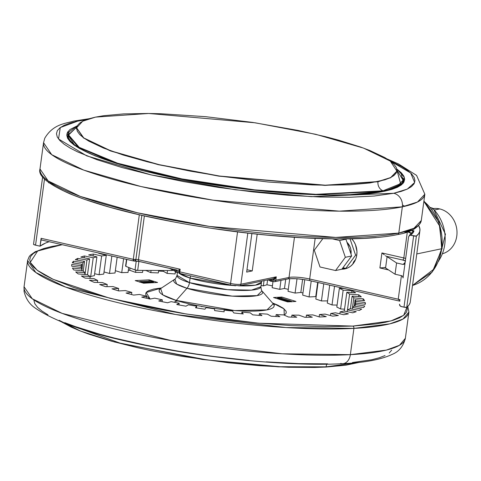 <?xml version="1.0" encoding="UTF-8"?>
<svg xmlns="http://www.w3.org/2000/svg" width="481" height="481" viewBox="0 0 481 481"><rect width="100%" height="100%" fill="white"/><g stroke="black" fill="none" stroke-linecap="round" stroke-linejoin="round"><path stroke-width="0.72" d="M95.533 117.111L82.708 121.2L76.617 127.82L83.742 137.927L110.919 150.896L159.043 164.64L219.456 176.034L325.24 185.197L378.024 181.553A7.888 6.932 -101.8 0 0 377.994 181.758L325.048 185.401L218.915 176.16L158.435 164.712L110.42 150.926L83.484 137.963L76.605 127.886L83.484 137.963L110.42 150.926L158.435 164.712L218.915 176.16L325.048 185.401L377.994 181.758A7.888 6.932 78.2 0 1 378.024 181.553L390.668 177.555L396.903 171.122L390.283 161.081L363.582 148.112L315.68 134.295L255.122 122.787L148.647 113.474L95.533 117.111L103.619 115.717L123.551 113.907L147.835 113.462L161.321 113.756L205.591 116.673L252.543 122.396L298.142 130.441L325.829 136.76L338.456 140.115L360.648 147.06L370.009 150.583L384.8 157.558L390.091 160.943L393.903 164.213L396.206 167.346L400.613 183.67L383.056 190.789L315.879 194.336L254.449 189.833L181.866 178.908L117.635 163.239L79.197 147.348L68.627 134.975L76.768 127.008L68.627 134.975L79.197 147.348L117.635 163.239L181.866 178.908L254.449 189.833L315.879 194.336L383.056 190.789A7.888 6.932 78.2 0 1 377.994 181.758L390.728 177.717L396.891 171.188L390.728 177.717L377.994 181.758A7.888 6.932 -101.8 0 0 383.056 190.789A0.385 0.337 78.2 0 1 383.303 191.234A168.915 30.189 -172.3 0 1 348.412 194.817L383.303 191.234A0.385 0.337 -101.8 0 0 383.056 190.789L400.613 183.67L396.969 170.304L396.194 173.052L393.879 175.577L390.055 177.85L384.752 179.852L369.937 182.948L350.006 184.758L325.721 185.203L312.235 184.908L267.965 181.992L221.007 176.268L190.211 171.122L161.207 165.139L147.727 161.905L123.455 155.104L103.547 148.082L88.751 141.107L83.466 137.722L79.648 134.452L77.351 131.319L76.587 128.367L77.363 125.613L79.678 123.088L83.502 120.815L88.805 118.813L95.533 117.111M61.67 321.981L71.302 327.128L79.461 330.639L88.901 334.163L111.237 341.095L137.452 347.673L151.701 350.745L181.806 356.307L228.776 362.818L259.536 365.692L288.48 367.262L314.484 367.466L326.07 367.045L345.851 365.199L359.752 362.283L326.07 367.045A7.888 5.652 87 0 1 326.094 366.841L358.646 362.409L326.094 366.841A7.888 5.652 -93 0 0 326.07 367.045L278.216 366.847L202.279 359.457L114.676 342.039L80.381 331.006L59.193 320.328M62.704 322.396L121.428 343.602L207.155 359.926L279.954 366.72L326.094 366.841L279.954 366.72L207.155 359.926L121.428 343.602L62.704 322.396M344.51 268.62A20.587 18.086 78.2 0 1 342.875 267.827A20.587 18.086 -101.8 0 0 344.51 268.62M346.152 268.548A17.893 15.717 78.2 0 1 342.424 268.446A17.893 15.717 -101.8 0 0 346.152 268.548M355.627 259.391L353.036 263.179L352.844 264.039L354.695 261.357L356.03 258.285L356.788 254.948A17.893 15.717 78.2 0 1 344.817 268.897A17.893 15.717 78.2 0 1 341.871 269.186L344.955 268.867L347.877 267.869L350.541 266.24L352.844 264.039L353.667 261.82L355.627 259.397M423.887 201.317L440.037 226.647L441.666 248.743A3.848 0.685 7.7 0 0 442.117 248.479A3.848 0.685 -172.3 0 1 441.666 248.743A48.094 42.25 -101.8 0 0 423.887 201.317M416.768 253.95L441.666 248.743L416.768 253.95M178.102 270.244L178.806 270.148L178.102 270.244M169.51 268.392L180.068 273.491A1.924 1.425 -70.7 0 1 180.044 273.485A1.924 1.425 -70.7 0 1 179.233 271.705A53.866 9.626 -172.3 0 1 173.01 269.186A53.866 9.626 7.7 0 0 179.233 271.705L179.497 269.787L178.806 270.148L180.159 269.24L138.456 259.722A1.924 0.343 7.7 0 0 135.87 259.53L141.841 215.392L135.87 259.53L133.291 259.331L133.94 261.021L134.584 261.027L135.87 259.53A1.924 1.69 78.2 0 1 133.94 261.021A1.924 0.854 -77.1 0 1 133.766 261.021L133.94 261.021M178.938 273.088L190.091 278.084A3.848 2.597 -72.7 0 1 190.837 275.962A3.848 2.597 107.3 0 0 190.091 278.084A42.322 7.564 -172.3 0 1 178.938 273.088M189.478 282.642L190.091 278.084L189.478 282.642L227.525 289.664L251.473 290.145L260.906 286.742A42.322 7.564 7.7 0 1 234.668 290.199A42.322 7.564 7.7 0 1 189.478 282.642A7.696 5.189 -72.7 0 1 186.971 288.287A7.696 5.189 107.3 0 0 189.478 282.642A42.322 7.564 7.7 0 1 177.02 275.403L189.478 282.642M159.109 289.424L160.618 288.606A57.985 10.366 7.7 0 0 176.238 300.421L234.65 310.552L266.979 309.902L273.22 303.83L261.971 290.921L257.149 295.617L232.143 296.122L186.971 288.287A44.841 8.015 -172.3 0 1 174.886 279.148C175.048 279.695 175.757 278.445 177.02 275.403L177.411 272.511M238.48 285.798L255.411 285.167L261.526 282.185L260.906 286.742C261.321 290.013 261.676 291.408 261.971 290.921A44.841 8.015 -172.3 0 1 238.907 296.488A44.841 8.015 -172.3 0 1 186.971 288.287L176.647 284.049L174.886 279.148L160.618 288.606L162.891 294.943L176.238 300.421L186.971 288.287L176.238 300.421A19.24 12.975 -72.7 0 1 174.387 302.266A19.24 12.975 107.3 0 0 176.238 300.421A57.985 10.366 7.7 0 0 243.398 311.021A57.985 10.366 7.7 0 0 273.22 303.83L274.459 305.02M272.414 302.904L284.061 308.862L284.253 315.133L285.991 313.486L286.285 312.271L285.906 310.966L283.135 308.147L277.79 305.14L272.414 302.904M316.143 296.717A148.136 26.479 7.7 0 0 315.758 296.603L317.676 282.413L315.758 296.603L309.055 296.963A138.516 24.759 7.7 0 0 302.669 295.118L304.762 279.665L302.669 295.118A138.516 24.759 7.7 0 1 309.055 296.963L311.219 280.94L309.055 296.963L315.758 296.603A148.136 26.479 7.7 0 1 316.143 296.717M404.816 206.277L402.453 204.978M387.241 159.013L398.557 163.973L416.582 175.397L424.843 194.24L421.29 220.502C418.939 227.639 411.008 232.335 397.504 234.584A1.924 1.69 -101.8 0 0 398.791 233.087L335.756 237.422L209.409 226.425L137.404 212.788L80.243 196.38L48.172 180.946L39.989 168.951A192.388 34.385 7.7 0 0 182.034 221.909A192.388 34.385 7.7 0 0 398.791 233.087L402.344 206.824A192.388 34.385 -172.3 0 1 185.582 195.647A192.388 34.385 -172.3 0 1 43.543 142.689L51.726 154.684L83.796 170.124L140.957 186.532L212.963 200.162L339.309 211.159L402.344 206.824A11.544 10.143 -101.8 0 0 393.777 193.272L401.304 191.36L407.239 189.123L411.52 186.58L414.105 183.754L414.977 180.676L414.123 177.363L411.544 173.863L407.281 170.202L401.358 166.414L389.712 160.666L410.66 172.986L414.676 182.497L407.311 189.093L393.777 193.272A11.544 10.143 78.2 0 1 402.344 206.824L417.496 202.014L424.843 194.24A192.388 34.385 -172.3 0 1 402.344 206.824L398.791 233.087A192.388 34.385 7.7 0 0 421.29 220.502L413.949 228.271L398.791 233.087A1.924 1.69 78.2 0 1 396.855 234.578M342.965 363.642A11.544 8.267 -93 0 0 350.36 354.653L353.914 328.391A1.924 1.377 -93 0 0 352.807 326.094L376.118 323.917L385.552 322.246L393.374 320.214L399.507 317.839L403.902 315.139L406.511 312.145L407.311 308.88L407.01 307.1L403.673 315.32L390.921 320.941L352.807 326.094A1.924 1.377 87 0 1 353.914 328.391L389.869 323.845L403.006 319.041L408.916 312.043A192.388 34.385 -172.3 0 1 353.914 328.391L350.36 354.653A192.388 34.385 7.7 0 0 405.363 338.305L399.452 345.304L386.315 350.108L350.36 354.653A11.544 8.267 87 0 1 342.965 363.642A11.544 8.267 87 0 1 340.698 363.383M86.7 119.595L77.651 121.152L60.293 127.549L58.52 138.979L86.712 155.85L151.142 174.898L235.474 189.785L311.417 196.669L393.777 193.272L374.236 196.026L349.38 197.294L320.154 197.018L287.68 195.214L253.21 191.949L218.067 187.35L183.604 181.596L151.142 174.898L121.933 167.526L97.096 159.752L77.579 151.882L70.064 148.01L64.147 144.222L59.878 140.56L57.305 137.055L56.451 133.748L57.317 130.664L59.909 127.838L64.189 125.294L70.124 123.058L77.651 121.152A11.544 10.143 -101.8 0 0 73.611 121.14A11.544 10.143 78.2 0 1 77.651 121.152L86.327 119.643M402.898 177.91L403.331 181.018L400.336 185.275L384.307 191.191C343.831 200.595 232.936 192.117 154.527 173.521C116.642 164.652 90.542 155.591 76.22 146.338C68.927 140.59 66.119 137.025 67.791 135.654A169.3 30.261 -172.3 0 1 68.915 132.924M383.958 191.348A1.154 1.016 78.2 0 1 384.692 191.197L402.862 183.568L404.317 177.255L396.825 169.023L401.443 172.907L403.872 176.208L404.677 179.323L403.86 182.233L401.419 184.896L397.384 187.289L391.793 189.4L384.692 191.197A1.154 1.016 -101.8 0 0 383.958 191.348M68.086 136.309A169.3 30.261 7.7 0 0 67.803 136.917L68.086 136.309M68.314 136.664L68.657 136.033M117.075 163.54A168.915 30.189 -172.3 0 1 68.278 134.921L78.331 147.39L117.075 163.54M396.969 170.256L403.06 180.183A168.915 30.189 -172.3 0 1 383.303 191.234L396.609 187.007L403.06 180.183L401.364 174.844M326.846 364.177A7.888 5.652 -93 0 0 326.094 366.841A7.888 5.652 87 0 1 326.846 364.177M434.68 209.95L439.652 208.91A23.088 20.28 -101.8 0 0 433.351 208.58A23.088 20.28 78.2 0 1 439.652 208.91A23.088 20.28 78.2 0 1 456.95 230.802A23.088 20.28 78.2 0 1 442.779 253.649A23.088 20.28 -101.8 0 0 456.95 230.802A23.088 20.28 -101.8 0 0 439.652 208.91L434.68 209.95M432.984 208.351L430.483 207.497L432.984 208.351L433.429 208.664L433.171 208.898A38.48 33.802 78.2 0 1 439.081 260.191A38.48 33.802 -101.8 0 0 433.171 208.898L431.824 209.181L433.411 208.802L432.984 208.351L433.429 208.664M345.809 268.386L342.947 267.737L345.809 268.386L347.535 268.025L345.809 268.386L355.603 255.152L356.794 254.9L355.603 255.152L345.809 268.386M350.036 238.871L355.603 255.152L350.036 238.871M351.004 254.1L350.799 249.248L350.078 246.909L346.969 242.298A12.506 10.985 -101.8 0 1 351.004 254.094M341.853 269.216L351.647 255.982L345.911 239.201L344.745 238.937L345.911 239.201L339.61 240.518L332.467 238.889L339.61 240.518L345.911 239.201L351.647 255.982L345.346 257.299L339.61 240.518L345.346 257.299L351.647 255.982L341.853 269.216L335.552 270.532L345.346 257.299L335.552 270.532L341.853 269.216M314.279 250.21L320.021 266.991L335.552 270.532L320.021 266.991L314.279 250.21L322.817 238.678L314.279 250.21M319.967 355.237L320.448 355.225M402.868 181.571L402.988 182.233A169.3 30.261 7.7 0 0 402.868 181.571M280.501 297.823A0.77 0.517 107.3 0 0 280.261 297.751L277.79 297.919L277.278 298.677L288.239 301.773A0.77 0.517 -72.7 0 1 288.81 301.244L277.958 297.871A0.77 0.517 107.3 0 0 277.387 298.4L288.239 301.773L288.81 301.244L291.113 301.124L280.261 297.751L277.958 297.871L288.81 301.244L291.113 301.124A0.77 0.517 -72.7 0 1 291.552 301.689M280.459 297.799L291.306 301.166L291.546 301.846M139.478 281.926A0.77 0.553 87 0 1 140.079 281.529L142.412 282.251L142.863 282.978L153.577 282.341L153.613 282.684L153.577 282.341A0.77 0.553 -93 0 0 153.132 281.68L142.412 282.251A0.77 0.553 87 0 1 142.857 282.912L153.577 282.341L153.132 281.68L150.806 280.958L140.079 281.529L142.412 282.251L153.132 281.68L150.806 280.958A0.77 0.553 -93 0 0 150.523 280.97M139.436 282.113L139.869 281.523L150.589 280.952M402.97 178.09A169.3 30.261 -172.3 0 1 403.331 181.018L402.976 183.646M67.791 135.654L69.03 132.774M77.249 125.818L67.009 133.423L74.904 145.611L111.291 161.73L175.691 178.09L250.589 189.773L314.736 194.715L384.692 191.197L376.166 192.671L355.14 194.577L329.527 195.045L300.306 194.059L268.608 191.66L235.642 187.933L202.681 183.033L170.989 177.134L141.781 170.472L116.186 163.299L95.184 155.892L79.581 148.539L74.002 144.967L69.979 141.516L67.556 138.215L66.745 135.095L67.568 132.191L70.01 129.527L77.249 125.818M352.435 362.53L371.789 359.728L379.214 357.798L385.04 355.543M389.213 352.982L391.69 350.138M33.929 300.529L34.897 303.848L37.584 307.365L41.961 311.033L47.986 314.827M64.731 322.637L75.295 326.581L100.295 334.343L114.484 338.089L145.575 345.136L179.263 351.358L196.681 354.088L214.255 356.529L249.206 360.437M266.246 361.868L298.635 363.624L327.735 363.846M350.36 354.653L282.257 353.8L171.982 340.746L62.169 313.39L32.287 298.779L24.062 286.748A192.388 34.385 7.7 0 0 140.133 334.698A192.388 34.385 7.7 0 0 350.36 354.653M353.914 328.391A192.388 34.385 -172.3 0 1 143.681 308.435A192.388 34.385 -172.3 0 1 27.615 260.492L35.841 272.517L65.717 287.127L175.529 314.484L285.804 327.543L353.914 328.391M62.169 244.691L51.485 246.531L43.663 248.563L37.524 250.944L33.129 253.643L30.519 256.638L29.72 259.896L30.742 263.396L33.568 267.099L38.179 270.965L44.523 274.958L52.543 279.046L73.286 287.337L99.615 295.514L130.507 303.258L164.785 310.281L182.786 313.438L219.637 318.879L256.451 322.991L291.805 325.625L324.338 326.671L352.807 326.094L258.622 323.196L186.111 313.985L110.137 298.334L53.181 279.341L37.284 270.31L30.267 262.373L37.783 250.817L62.277 244.673M371.308 192.785L372.45 192.538M365.253 302.561L355.712 301.322A138.516 24.759 7.7 0 0 355.11 299.711L364.562 300.709A148.136 26.479 7.7 0 0 363.263 298.827L353.812 297.829A138.516 24.759 7.7 0 0 352.116 296.098L361.315 296.843A148.136 26.479 7.7 0 0 358.796 294.841L349.597 294.101A138.516 24.759 7.7 0 0 346.831 292.286L355.627 292.761A148.136 26.479 7.7 0 0 351.93 290.68L343.139 290.205A138.516 24.759 7.7 0 0 339.358 288.335L344.155 288.456L339.358 288.335L336.82 307.094L339.358 288.335A138.516 24.759 -172.3 0 1 343.139 290.205L340.602 308.964A138.516 24.759 7.7 0 0 336.82 307.094A138.516 24.759 7.7 0 1 340.602 308.964L343.139 290.205L351.93 290.68L351.677 292.55L351.93 290.68A148.136 26.479 -172.3 0 1 355.627 292.761L346.831 292.286L344.3 311.045L346.831 292.286A138.516 24.759 -172.3 0 1 349.597 294.101L347.468 309.836L349.597 294.101L358.796 294.841L358.555 296.621L358.796 294.841A148.136 26.479 -172.3 0 1 361.315 296.843L352.116 296.098L350.396 308.814L352.116 296.098A138.516 24.759 -172.3 0 1 353.812 297.829L352.525 307.365L353.812 297.829L363.263 298.827L363.029 300.547L363.263 298.827A148.136 26.479 -172.3 0 1 364.562 300.709L355.11 299.711L354.244 306.12L355.11 299.711A138.516 24.759 -172.3 0 1 355.712 301.322L355.285 304.497L355.712 301.322L365.253 302.561L365.025 304.263L365.253 302.561A148.136 26.479 -172.3 0 1 365.32 304.239A148.136 26.479 -172.3 0 1 365.307 304.299A148.136 26.479 7.7 0 0 365.253 302.561M99.423 253.186A148.136 26.479 7.7 0 0 98.677 253.277L106.283 255.321A138.516 24.759 7.7 0 0 101.629 255.994L93.338 254.052A148.136 26.479 7.7 0 0 88.624 254.942L96.915 256.884A138.516 24.759 7.7 0 0 93.224 257.786L84.391 255.97A148.136 26.479 7.7 0 0 80.796 257.107L89.634 258.916A138.516 24.759 7.7 0 0 86.965 260.029L77.736 258.381A148.136 26.479 7.7 0 0 75.325 259.74L84.554 261.387A138.516 24.759 7.7 0 0 82.954 262.686L73.491 261.231A148.136 26.479 7.7 0 0 72.3 262.794L81.77 264.249A138.516 24.759 7.7 0 0 81.265 265.716L71.723 264.478A148.136 26.479 7.7 0 0 71.783 266.221L81.319 267.454A138.516 24.759 7.7 0 0 81.926 269.065L72.475 268.067A148.136 26.479 7.7 0 0 73.773 269.955L83.225 270.953A138.516 24.759 7.7 0 0 84.921 272.679L75.721 271.939A148.136 26.479 7.7 0 0 78.241 273.936L87.44 274.681A138.516 24.759 7.7 0 0 90.2 276.497L81.409 276.016A148.136 26.479 7.7 0 0 85.107 278.096L93.897 278.577A138.516 24.759 7.7 0 0 97.679 280.441L89.442 280.243A148.136 26.479 7.7 0 0 94.252 282.365L102.489 282.569A138.516 24.759 7.7 0 0 107.221 284.457L99.687 284.536A148.136 26.479 7.7 0 0 105.531 286.67L113.065 286.592A138.516 24.759 7.7 0 0 118.669 288.474L111.965 288.828A148.136 26.479 7.7 0 0 118.741 290.933L125.445 290.578A138.516 24.759 7.7 0 0 131.83 292.418L126.064 293.049A148.136 26.479 7.7 0 0 133.652 295.087L139.418 294.456A138.516 24.759 7.7 0 0 146.471 296.224L141.745 297.12A148.136 26.479 7.7 0 0 150.024 299.056L154.744 298.166A138.516 24.759 7.7 0 0 162.344 299.831L158.742 300.968A148.136 26.479 7.7 0 0 167.562 302.777L171.164 301.641A138.516 24.759 7.7 0 0 179.179 303.174L176.761 304.533A148.136 26.479 7.7 0 0 185.973 306.181L188.39 304.816A138.516 24.759 7.7 0 0 196.687 306.193L195.496 307.756A148.136 26.479 7.7 0 0 204.942 309.211L206.133 307.642A138.516 24.759 7.7 0 0 214.562 308.838L214.622 310.582A148.136 26.479 7.7 0 0 224.146 311.814L224.086 310.077A138.516 24.759 7.7 0 0 232.515 311.069L233.814 312.957A148.136 26.479 7.7 0 0 243.248 313.955L241.949 312.067A138.516 24.759 7.7 0 0 250.222 312.836L252.747 314.845A148.136 26.479 7.7 0 0 261.929 315.584L259.409 313.582A138.516 24.759 7.7 0 0 267.388 314.123L271.092 316.209A148.136 26.479 7.7 0 0 279.87 316.684L276.166 314.598A138.516 24.759 7.7 0 0 283.718 314.899L288.54 317.027A148.136 26.479 7.7 0 0 296.759 317.226L291.937 315.097A138.516 24.759 7.7 0 0 298.935 315.151L304.786 317.292A148.136 26.479 7.7 0 0 312.307 317.213L306.457 315.073A138.516 24.759 7.7 0 0 312.776 314.881L319.558 316.991A148.136 26.479 7.7 0 0 326.256 316.63L319.468 314.526A138.516 24.759 7.7 0 0 325 314.087L332.605 316.131A148.136 26.479 7.7 0 0 338.353 315.5L330.754 313.462A138.516 24.759 7.7 0 0 335.407 312.782L343.693 314.73A148.136 26.479 7.7 0 0 348.406 313.84L340.115 311.898A138.516 24.759 7.7 0 0 343.807 310.997L352.645 312.806A148.136 26.479 7.7 0 0 356.235 311.676L347.402 309.86A138.516 24.759 7.7 0 0 350.072 308.754L359.301 310.401A148.136 26.479 7.7 0 0 361.712 309.042L352.477 307.395A138.516 24.759 7.7 0 0 354.076 306.096L363.546 307.551A148.136 26.479 7.7 0 0 364.73 305.988L355.267 304.533A138.516 24.759 7.7 0 0 355.772 303.06L365.307 304.299L355.772 303.06A138.516 24.759 -172.3 0 1 355.267 304.533L355.032 306.241L355.267 304.533L364.73 305.988A148.136 26.479 -172.3 0 1 363.546 307.551L354.076 306.096A138.516 24.759 -172.3 0 1 352.477 307.395L352.242 309.145L352.477 307.395L361.712 309.042A148.136 26.479 -172.3 0 1 359.301 310.401L350.072 308.754A138.516 24.759 -172.3 0 1 347.402 309.86L347.156 311.682L347.402 309.86L356.235 311.676A148.136 26.479 -172.3 0 1 352.645 312.806L343.807 310.997A138.516 24.759 -172.3 0 1 340.115 311.898L339.857 313.828L340.115 311.898L348.406 313.84A148.136 26.479 -172.3 0 1 343.693 314.73L335.407 312.782A138.516 24.759 -172.3 0 1 330.754 313.462L330.471 315.554L330.754 313.462L338.353 315.5A148.136 26.479 -172.3 0 1 332.605 316.131L325 314.087A138.516 24.759 -172.3 0 1 319.468 314.526L319.15 316.865L319.468 314.526L326.256 316.63A148.136 26.479 -172.3 0 1 319.558 316.991L312.776 314.881A138.516 24.759 -172.3 0 1 306.457 315.073L306.156 317.286L306.457 315.073L312.307 317.213A148.136 26.479 -172.3 0 1 304.786 317.292L298.935 315.151A138.516 24.759 -172.3 0 1 291.937 315.097L291.666 317.117L291.937 315.097L296.759 317.226A148.136 26.479 -172.3 0 1 288.54 317.027L283.718 314.899A138.516 24.759 -172.3 0 1 276.166 314.598L275.914 316.486L276.166 314.598L279.87 316.684A148.136 26.479 -172.3 0 1 271.092 316.209L267.388 314.123A138.516 24.759 -172.3 0 1 259.409 313.582L259.163 315.374L259.409 313.582L261.929 315.584A148.136 26.479 -172.3 0 1 252.747 314.845L250.222 312.836A138.516 24.759 -172.3 0 1 241.949 312.067L241.715 313.798L241.949 312.067L243.248 313.955A148.136 26.479 -172.3 0 1 233.814 312.957L232.515 311.069A138.516 24.759 -172.3 0 1 224.086 310.077L224.146 311.814A148.136 26.479 -172.3 0 1 214.622 310.582L214.562 308.838A138.516 24.759 -172.3 0 1 206.133 307.642L204.942 309.211A148.136 26.479 -172.3 0 1 195.496 307.756L196.687 306.193L196.452 307.912L196.687 306.193A138.516 24.759 -172.3 0 1 188.39 304.816L185.973 306.181A148.136 26.479 -172.3 0 1 176.761 304.533L179.179 303.174L178.938 304.936L179.179 303.174A138.516 24.759 -172.3 0 1 171.164 301.641L167.562 302.777A148.136 26.479 -172.3 0 1 158.742 300.968L162.344 299.831L162.091 301.671L162.344 299.831A138.516 24.759 -172.3 0 1 154.744 298.166L150.024 299.056A148.136 26.479 -172.3 0 1 141.745 297.12L146.471 296.224L146.206 298.178L146.471 296.224A138.516 24.759 -172.3 0 1 139.418 294.456L133.652 295.087A148.136 26.479 -172.3 0 1 126.064 293.049L131.83 292.418L131.541 294.534L131.83 292.418A138.516 24.759 -172.3 0 1 125.445 290.578L118.741 290.933A148.136 26.479 -172.3 0 1 111.965 288.828L118.669 288.474L118.356 290.819L118.669 288.474A138.516 24.759 -172.3 0 1 113.065 286.592L105.531 286.67A148.136 26.479 -172.3 0 1 99.687 284.536L107.221 284.457L106.926 286.658L107.221 284.457A138.516 24.759 -172.3 0 1 102.489 282.569L94.252 282.365A148.136 26.479 -172.3 0 1 89.442 280.243L97.679 280.441L97.409 282.443L97.679 280.441A138.516 24.759 -172.3 0 1 93.897 278.577L85.107 278.096A148.136 26.479 -172.3 0 1 81.409 276.016L90.2 276.497L89.947 278.361L90.2 276.497A138.516 24.759 -172.3 0 1 87.44 274.681L78.241 273.936A148.136 26.479 -172.3 0 1 75.721 271.939L84.921 272.679L84.68 274.459L84.921 272.679A138.516 24.759 -172.3 0 1 83.225 270.953L73.773 269.955A148.136 26.479 -172.3 0 1 72.475 268.067L81.926 269.065L81.692 270.791L81.926 269.065A138.516 24.759 -172.3 0 1 81.319 267.454L71.783 266.221A148.136 26.479 -172.3 0 1 71.717 264.544A148.136 26.479 -172.3 0 1 71.723 264.478L81.265 265.716L81.036 267.418L81.265 265.716A138.516 24.759 -172.3 0 1 81.77 264.249L81.331 267.496L81.77 264.249L72.3 262.794A148.136 26.479 -172.3 0 1 73.491 261.231L73.256 262.945L73.491 261.231L82.954 262.686L81.86 270.809L82.954 262.686A138.516 24.759 -172.3 0 1 84.554 261.387L83.255 270.995L84.554 261.387L75.325 259.74A148.136 26.479 -172.3 0 1 77.736 258.381L77.501 260.131L77.736 258.381L86.965 260.029L85.011 274.483L86.965 260.029A138.516 24.759 -172.3 0 1 89.634 258.916L87.494 274.723L89.634 258.916L80.796 257.107A148.136 26.479 -172.3 0 1 84.391 255.97L84.145 257.792L84.391 255.97L93.224 257.786L90.693 276.539L90.067 276.413L90.693 276.539L93.224 257.786A138.516 24.759 -172.3 0 1 96.915 256.884L94.378 275.643A138.516 24.759 7.7 0 0 90.693 276.539A138.516 24.759 7.7 0 1 94.378 275.643L96.915 256.884L88.624 254.942A148.136 26.479 -172.3 0 1 93.338 254.052L93.08 255.982L93.338 254.052L101.629 255.994L99.092 274.753L94.643 273.707L99.092 274.753L101.629 255.994A138.516 24.759 -172.3 0 1 106.283 255.321L103.746 274.08A138.516 24.759 7.7 0 0 99.092 274.753A138.516 24.759 7.7 0 1 103.746 274.08L106.283 255.321L98.677 253.277A148.136 26.479 -172.3 0 1 99.423 253.186M404.786 232.57L411.033 230.213M49.693 182.924L55.928 186.911L63.847 190.993L73.365 195.13L84.391 199.278L110.552 207.461L141.318 215.229L175.505 222.282L193.476 225.451L211.802 228.349L248.815 233.189L267.141 235.095L302.567 237.776L335.215 238.877L363.834 238.354L376.28 237.482M104.209 254.281L104.149 254.75L104.209 254.281M111.857 256.024L109.5 273.448L104.028 271.981L109.5 273.448L111.857 256.024M115.031 273.016A138.516 24.759 7.7 0 0 109.5 273.448A138.516 24.759 7.7 0 1 115.031 273.016L117.166 257.233L115.031 273.016M123.611 258.706L121.723 272.655L115.344 270.677L121.723 272.655L123.611 258.706M128.042 272.462A138.516 24.759 7.7 0 0 121.723 272.655A138.516 24.759 7.7 0 1 128.042 272.462L128.716 267.472L128.042 272.462M129.708 270.25A148.136 26.479 7.7 0 0 128.343 270.256A148.136 26.479 7.7 0 1 129.708 270.25L130.014 267.983L129.708 270.25L135.564 272.384L135.864 270.178L135.564 272.384L129.708 270.25M142.556 272.438A138.516 24.759 7.7 0 0 135.564 272.384A138.516 24.759 7.7 0 1 142.556 272.438L142.833 270.4L142.556 272.438M145.959 270.508A148.136 26.479 7.7 0 0 142.833 270.418A148.136 26.479 7.7 0 1 145.959 270.508L150.775 272.637L151.076 270.436L150.775 272.637L145.959 270.508M158.333 272.937A138.516 24.759 7.7 0 0 150.775 272.637A138.516 24.759 7.7 0 1 158.333 272.937L158.664 270.466L158.333 272.937M163.408 271.332A148.136 26.479 7.7 0 0 158.586 271.056A148.136 26.479 7.7 0 1 163.408 271.332L163.522 270.49L163.408 271.332L167.111 273.418L167.502 270.502L167.111 273.418L163.408 271.332M175.09 273.96A138.516 24.759 7.7 0 0 167.111 273.418A138.516 24.759 7.7 0 1 175.09 273.96L175.397 271.681L175.09 273.96M176.846 272.288A148.136 26.479 7.7 0 0 175.337 272.168A148.136 26.479 7.7 0 1 176.846 272.288M263.335 285.9A138.516 24.759 7.7 0 0 261.081 285.461A138.516 24.759 7.7 0 1 263.335 285.9L264.051 280.621L263.335 285.9L266.937 284.764L267.598 279.876L266.937 284.764L263.335 285.9M272.402 285.87A148.136 26.479 7.7 0 0 266.937 284.764A148.136 26.479 7.7 0 1 272.402 285.87M272.961 281.77L272.156 287.704L272.961 281.77M279.756 289.37A138.516 24.759 7.7 0 0 272.156 287.704A138.516 24.759 7.7 0 1 279.756 289.37L280.97 280.363L279.756 289.37L284.475 288.48L285.708 279.371L284.475 288.48L279.756 289.37M288.293 289.364A148.136 26.479 7.7 0 0 284.475 288.48A148.136 26.479 7.7 0 1 288.293 289.364M289.736 278.685L288.029 291.312L289.736 278.685M295.081 293.079A138.516 24.759 7.7 0 0 288.029 291.312A138.516 24.759 7.7 0 1 295.081 293.079L297.017 278.77L295.081 293.079L300.841 292.454L302.615 279.353L300.841 292.454L295.081 293.079M302.958 293.007A148.136 26.479 7.7 0 0 300.841 292.454A148.136 26.479 7.7 0 1 302.958 293.007M318.067 282.503L315.825 299.062L318.067 282.503M321.434 300.95A138.516 24.759 7.7 0 0 315.825 299.062A138.516 24.759 7.7 0 1 321.434 300.95L323.755 283.802L321.434 300.95L327.573 300.884L321.434 300.95M329.701 285.155L327.278 303.078L329.701 285.155M332.01 304.972A138.516 24.759 7.7 0 0 327.278 303.078A138.516 24.759 7.7 0 1 332.01 304.972L334.542 286.261L332.01 304.972L337.091 305.092L332.01 304.972M342.556 288.089L342.508 288.414L342.556 288.089M344.552 309.181L340.602 308.964L344.552 309.181M287.644 301.9L273.539 297.517L281.848 297.072L295.953 301.455L287.644 301.9L273.539 297.517L281.848 297.072L281.698 298.172L281.848 297.072L295.953 301.455L287.644 301.9M157.57 282.473L143.627 283.213L135.215 280.603L149.158 279.858L157.57 282.473L143.627 283.213L135.215 280.603L149.158 279.858L149.002 281.03L149.158 279.858L157.57 282.473M150.156 299.032L147.108 296.711L146.056 295.328L145.677 294.029L145.971 292.815L146.945 291.696L148.581 290.692L153.782 289.051L161.64 287.927L146.17 292.502L150.156 299.032M248.755 296.122L250.09 296.428M261.556 281.138L261.526 282.185A42.322 7.564 -172.3 0 1 239.075 285.822M232.87 285.486A42.322 7.564 -172.3 0 1 190.091 278.084L233.225 285.516M176.749 270.003L139.099 261.411A1.924 0.854 -77.1 0 1 138.913 261.411A1.924 0.854 -77.1 0 1 138.456 259.722L144.372 215.957L138.456 259.722A1.924 0.343 7.7 0 0 135.87 259.53A1.924 0.343 7.7 0 1 133.291 259.331L41.101 238.299L41.246 239.875M179.906 273.418L180.447 273.551A1.924 0.854 -77.1 0 1 180.273 273.551A1.924 0.854 -77.1 0 1 179.804 271.867A1.924 0.343 -172.3 0 1 179.233 271.705L179.485 273.022L180.447 273.551M126.503 259.367L125.601 266.053A3.992 0.715 7.7 0 0 125.824 266.336L126.762 259.421L125.697 265.921M136.237 261.021L135.035 269.949L125.824 266.336L135.035 269.949A1.924 0.343 7.7 0 0 137.686 270.382L135.035 269.949L136.237 261.021M239.646 285.726A1.924 1.69 -101.8 0 0 240.909 284.229A7.696 1.377 -172.3 0 1 230.579 283.447A1.924 0.854 102.9 0 0 231.042 285.131A1.924 0.854 102.9 0 0 231.229 285.137A1.924 0.854 -77.1 0 1 231.054 285.137A1.924 0.854 -77.1 0 1 230.579 283.447L179.804 271.867L180.159 269.24L138.456 259.722A1.924 0.854 102.9 0 0 138.925 261.411L133.766 261.021A1.924 0.854 -77.1 0 1 133.291 259.331L139.31 214.809L133.291 259.331L41.101 238.299L40.037 246.182L35.558 245.16L44.511 178.974L35.558 245.16L40.037 246.182L45.454 243.097L49.116 241.709A184.692 33.009 7.7 0 0 40.037 246.182L41.113 239.851M310.329 280.7A1.924 0.854 -77.1 0 1 310.143 280.694A1.924 0.854 -77.1 0 1 309.68 279.01L315.169 238.414L309.68 279.01A15.392 2.754 7.7 0 0 289.033 277.447L294.456 237.319L289.033 277.447L275.823 280.207A3.848 0.685 -172.3 0 1 273.154 280.213A3.848 0.685 7.7 0 0 275.823 280.207L276.28 276.834L275.12 278.637L273.154 280.213L272.998 278.746L276.268 276.846L273.154 280.213L272.998 278.746L276.28 276.834L240.909 284.229A7.696 1.377 7.7 0 1 230.579 283.447L237.554 231.89L230.579 283.447L179.804 271.867A1.924 0.854 102.9 0 0 180.273 273.551L180.068 273.491M179.497 269.787L179.233 271.705A1.924 0.343 7.7 0 0 179.804 271.867L180.159 269.24L179.497 269.787M172.577 270.268L171.807 270.52L171.879 269.955L171.807 270.52A1.924 0.343 7.7 0 0 172.619 270.358M171.807 270.52L137.686 270.382L138.901 261.405L137.686 270.382L171.807 270.52M134.884 260.936L138.408 261.267M48.611 182.78L49.272 182.93L48.611 182.78L48.737 182.022L48.611 182.78M42.653 176.9L33.544 244.27A3.848 0.685 7.7 0 0 35.558 245.16L33.568 244.36M176.04 271.849L170.178 268.536M235.588 285.786L232.263 285.347M269.15 280.531A1.924 1.858 -40.9 0 1 269.132 280.513L274.537 281.71L287.746 278.944C293.151 278.18 300.619 278.764 310.155 280.7A1.924 0.854 102.9 0 1 309.68 279.01L398.238 299.212L401.419 275.661L398.238 299.212L400.096 299.705A7.696 1.377 7.7 0 0 398.238 299.212L399.939 300.853L398.238 299.212L309.68 279.01A15.392 2.754 7.7 0 0 289.033 277.447A1.924 1.69 78.2 0 1 287.77 278.938A1.924 1.69 -101.8 0 0 289.033 277.447L275.823 280.207A1.924 1.69 78.2 0 1 274.537 281.71A1.924 1.69 -101.8 0 0 275.823 280.207L276.28 276.834L240.909 284.229A1.924 1.69 78.2 0 1 238.973 285.72M240.909 284.229L247.817 233.111L240.909 284.229M246.975 269.727L252.236 270.923L246.657 272.09L251.834 233.826L252.669 233.652L251.834 233.826L246.657 272.09L252.236 270.923L246.975 269.727M257.209 234.139L252.236 270.923L257.209 234.139M403.036 277.958L408.616 236.688L405.062 262.951L404.551 264.003L403.048 264.43L404.353 264.171L405.062 262.951L403.036 277.958L402.687 276.497L401.527 275.685L402.11 275.932M402.603 276.383L403.054 277.615M405.339 260.918A5.772 1.034 7.7 0 0 402.663 260.011L386.345 256.283A11.544 2.062 -172.3 0 1 387.091 256.692L385.57 267.947L395.063 274.224L401.527 275.685L395.063 274.224L396.584 262.969L403.048 264.43A182.768 32.666 7.7 0 0 405.158 262.229A182.768 32.666 -172.3 0 1 403.048 264.43L396.584 262.969L395.063 274.224L385.57 267.947L387.091 256.692L396.584 262.969L387.091 256.692A11.544 2.062 7.7 0 0 386.345 256.283L402.663 260.011A1.924 0.854 102.9 0 0 403.818 257.942A7.696 1.377 -172.3 0 1 405.675 258.441A7.696 1.377 7.7 0 0 403.818 257.942L407.329 231.974L403.818 257.942A1.924 0.854 -77.1 0 1 402.663 260.011L405.567 261.093M385.57 267.947A11.544 2.062 7.7 0 0 384.824 267.538L379.888 267.953L381.92 252.946L403.818 257.942L381.92 252.946L383.213 253.932L381.92 252.946L379.888 267.953L384.824 267.538A11.544 2.062 7.7 0 1 385.57 267.947M271.921 278.974L271.867 280.237A3.836 0.685 -172.3 0 1 269.162 279.551A3.836 0.685 -172.3 0 0 271.867 280.237L271.921 278.974M273.154 280.213L271.867 280.237L273.154 280.213M410.96 230.591L413.979 230.862L411.586 232.894L411.369 233.556L407.365 231.68M268.717 279.641A1.924 1.858 139.1 0 0 269.132 280.513A1.924 1.858 -40.9 0 1 268.771 279.876M287.77 278.938A1.924 1.69 78.2 0 1 287.097 278.938M400.986 306.493L399.687 305.435L399.483 304.214L400.342 306.205L403.992 307.179A1.924 0.343 7.7 0 0 406.764 307.305A192.388 34.385 7.7 0 0 410.281 301.912L419.919 230.633A192.388 34.385 -172.3 0 1 416.402 236.021L406.764 307.305L416.402 236.021A1.924 0.343 -172.3 0 1 413.63 235.9L403.992 307.179L400.986 306.493M410.01 235.191L410.624 235.215A186.616 33.351 7.7 0 0 413.979 230.862L412.668 231.614L411.483 233.123M410.491 230.597L413.979 230.862L411.586 230.321L413.979 230.862L412.776 233.111L410.624 235.215L413.63 235.9L403.992 307.179L406.764 307.305L408.922 305.122L410.101 302.789M408.616 236.688L409.944 235.197L416.263 236.081L418.56 233.838L419.739 231.505L419.931 229.034L418.698 225.619A192.388 34.385 -172.3 0 1 419.919 230.633M270.334 281.132L273.893 281.698M288.967 278.673L297.258 278.752L307.221 280.056M412.506 285.461A48.094 42.25 -101.8 0 0 441.666 248.743L434.337 268.789L412.506 285.461L432.335 271.915L442.117 248.491L439.027 222.168L423.929 200.986M407.852 231.794A7.696 1.377 -172.3 0 1 411.357 233.291M384.379 254.87L383.213 253.932L384.379 254.87M386.345 256.283L385.431 255.7L386.345 256.283M384.451 267.418L384.824 267.538M388.576 269.937L379.888 267.953L388.576 269.937M356.788 254.948L356.95 251.479L355.465 244.655L353.878 241.57L351.779 238.835A17.893 15.717 78.2 0 1 356.788 254.948M76.617 127.82L76.335 128.698M396.903 171.122L396.939 172.03M61.893 244.625L35.438 251.587L30.363 255.207L29.221 256.571L27.615 260.492L24.062 286.748L24.05 291.324C25.794 298.833 29.666 304.509 35.666 308.363C54.467 321.067 85.233 332.137 127.964 341.558C196.669 357.413 287.975 366.859 342.839 363.654C364.851 362.656 381.367 359.535 392.394 354.281C398.971 351.611 403.294 346.29 405.363 338.305L408.916 312.043L407.774 306.421M89.147 118.711L73.767 121.11C65.53 123.575 53.259 123.924 44.769 138.215L43.543 142.689L39.989 168.951C37.765 175.733 47.866 184.073 70.292 193.969C106.151 208.417 156.115 220.292 220.184 229.593C291.991 239.821 363.943 241.901 397.504 234.584M76.78 126.96L68.278 134.921L67.923 137.512M433.381 208.604L445.436 234.247L438.63 261.291M403.06 180.183L402.705 182.78M291.239 301.136L280.387 297.769M150.661 280.94L139.941 281.511M178.024 300.962L175.312 301.407M272.799 278.788L239.616 285.732L231.054 285.137L180.273 273.551M138.925 261.411L177.255 270.154M133.766 261.021L41.168 239.899M269.132 280.513L268.284 279.738M310.155 280.7L399.897 301.172M411.586 232.894L409.265 235.51M202.579 306.565L201.569 306.668"/></g></svg>
